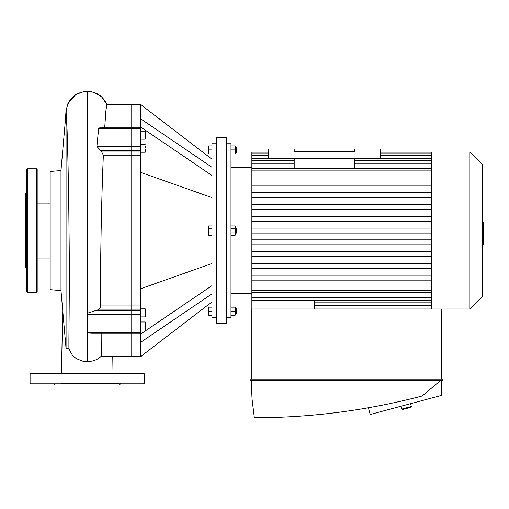 <?xml version="1.0" encoding="UTF-8"?>
<svg xmlns="http://www.w3.org/2000/svg" width="509" height="509" viewBox="0 0 509 509"><rect width="100%" height="100%" fill="white"/><g stroke="black" fill="none" stroke-linecap="round" stroke-linejoin="round"><path stroke-width="0.76" d="M26.684 190.767L26.684 179.028M26.684 282.094L26.684 270.355M26.684 243.607L26.684 192.256L25.45 193.49L25.45 267.626L26.684 268.867L26.684 255.346M26.684 291.721L26.684 169.395L27.301 168.778L27.301 292.338L26.684 291.721M36.572 168.778L36.572 292.338L37.189 291.721L37.189 169.395L36.572 168.778L27.301 168.778M211.967 197.613L140.611 172.366L140.611 356.593L131.093 356.593L131.093 333.268L131.093 356.593L109.416 356.586L101.272 356.135L101.164 333.268M140.611 332.562L131.093 332.562L131.093 104.53L131.093 333.268L131.093 332.562L87.23 332.562L87.23 333.001L91.913 333.268L140.611 333.268M104.714 127.848L105.84 111.312L106.865 104.53L140.611 104.53L140.611 127.848L99.694 127.848L98.644 128.554L96.895 146.452L101.259 151.122L103.346 155.156C101.533 198.128 100.146 262.899 100.712 305.96C100.515 307.71 99.452 309.052 97.524 309.994L87.23 313.245L87.23 332.562M69.319 349.728L72.59 355.492L76.255 358.591L82.509 361.123L87.23 361.632C93.242 361.428 97.919 359.596 101.272 356.135M60.985 170.534L50.162 171.482L50.162 289.64L60.985 290.588L60.985 170.534L66.075 112.4C66.73 110.803 68.518 167.429 69.033 230.558C69.879 293.33 68.46 349.861 69.027 348.716L68.301 348.716M60.985 290.588L66.075 348.716L66.075 112.4C67.328 99.554 74.378 92.498 87.23 91.245C96.481 91.677 103.022 96.106 106.865 104.53M50.162 258.018L37.189 258.018M112.775 356.593L113.017 373.275L112.775 356.593M61.43 383.773L118.902 383.773M120.588 383.773L119.354 385.008L55.106 385.008L53.871 383.773M30.082 373.892L144.378 373.892L143.761 373.275L30.699 373.275L30.082 373.892L30.082 383.156L30.699 383.773M211.967 145.924L208.69 145.924L208.69 153.953L211.967 153.953M211.967 149.939L208.69 149.939M235.196 152.407L236.43 152.407L236.43 147.464L235.196 147.464M230.991 153.953L235.196 153.953L235.196 145.924L230.991 145.924M230.991 149.939L235.196 149.939M211.967 315.198L208.69 315.198L208.69 307.169L211.967 307.169M211.967 311.184L208.69 311.184M235.196 313.652L236.43 313.652L236.43 308.715L235.196 308.715M230.991 315.198L235.196 315.198L235.196 307.169L230.991 307.169M230.991 311.184L235.196 311.184M235.196 233.033L236.43 233.033L236.43 228.089L235.196 228.089M230.991 228.242L235.196 228.242L235.196 225.926L230.991 225.926M230.991 235.196L235.196 235.196L235.196 228.242M230.991 232.88L235.196 232.88M211.967 228.242L208.69 228.242L208.69 235.196L211.967 235.196M211.967 232.88L208.69 232.88M211.967 225.926L208.69 225.926L208.69 228.242M145.549 135.687L145.549 131.424L145.549 135.687M145.549 149.754L145.549 150.301M145.549 146.172L145.549 147.686M145.549 309.593L145.243 308.868L145.243 316.897L145.549 309.593M145.549 151.523L145.549 151.943M145.549 323.921L145.549 326.549M145.549 327.701L145.243 321.974L145.243 330.004L145.549 327.701M140.611 288.756L211.967 263.509M211.967 175.484L140.611 126.989M140.611 118.769L211.967 167.264M140.611 127.848L140.611 172.366M211.967 285.632L140.611 334.133M211.967 293.852L140.611 342.353M216.719 230.558L216.719 323.539L226.238 323.539L226.238 137.583L216.719 137.583L216.719 230.558M226.238 143.761L230.991 143.761L230.991 317.361L226.238 317.361M216.719 143.761L211.967 143.761L211.967 317.361L216.719 317.361M314.645 309.02L314.645 300.323M251.872 309.02L251.872 153.018L268.243 153.018M268.243 152.102L251.872 152.102L251.872 153.018M380.687 152.102L431.346 152.102L431.346 309.02M431.346 280.109L251.872 280.109M431.346 239.86L251.872 239.86M431.346 244.804L251.872 244.804M431.346 233.033L251.872 233.033M431.346 275.165L251.872 275.165M431.346 263.395L251.872 263.395M431.346 268.338L251.872 268.338M431.346 256.568L251.872 256.568M431.346 251.624L251.872 251.624M431.346 216.319L251.872 216.319M431.346 221.262L251.872 221.262M431.346 228.089L251.872 228.089M431.346 185.957L251.872 185.957M431.346 181.013L251.872 181.013M431.346 192.784L251.872 192.784M431.346 197.721L251.872 197.721M431.346 209.492L251.872 209.492M431.346 204.548L251.872 204.548M431.346 152.102L469.807 152.102L469.807 309.02L441.538 309.02L441.538 379.078M469.807 152.102L482.621 164.916L482.621 296.2L469.807 309.02M482.621 222.56L483.55 222.56L483.55 238.562L482.621 238.562M483.55 236.64L482.621 236.64M483.55 238.562L483.55 244.11L482.621 244.11M483.55 244.11L482.621 244.447M294.196 168.441L294.196 158.28M354.741 168.441L354.741 158.28M294.196 151.478L294.196 149.01L268.243 149.01L268.243 158.28L380.687 158.28L380.687 149.01L354.741 149.01L354.741 151.478L294.196 151.478M441.538 380.318L441.538 395.391L370.183 414.491L368.389 407.792M440.8 380.318L422.101 396.008C367.116 410.445 311.196 417.692 254.347 417.755L252.057 399.094L251.255 380.318M250.021 380.318L442.773 380.318L442.773 379.078L250.021 379.078L250.021 380.318M251.255 379.078L251.255 309.02L441.538 309.02M411.367 406.551L401.805 409.058L402.555 409.503L410.922 407.302L411.367 406.551L410.578 403.561M87.23 314.67L140.611 314.67M96.309 310.522L140.611 310.522M97.524 309.994L140.611 309.994M100.712 305.96L140.611 305.96M103.346 155.156L140.611 155.156M101.259 151.122L140.611 151.122M100.502 150.6L140.611 150.6M96.895 146.452L140.611 146.452M98.644 128.554L140.611 128.554M87.23 313.245L87.23 91.245M87.23 361.632L87.23 333.001M144.378 373.892L144.378 383.156L30.082 383.156M140.611 131.112L145.243 131.112L145.549 138.836M431.346 155.487L380.687 155.487M268.243 155.487L251.872 155.487M431.346 170.909L251.872 170.909M431.346 163.268L354.741 163.268M294.196 163.268L251.872 163.268M431.346 158.305L354.741 158.305M294.196 158.305L251.872 158.305M431.346 305.635L314.645 305.635M431.346 290.213L251.872 290.213M431.346 297.848L251.872 297.848M431.346 302.81L314.645 302.81M483.55 230.577L482.621 230.577M483.55 224.482L482.621 224.482M36.572 292.338L27.301 292.338M68.391 348.716L66.075 348.716M50.162 203.097L37.189 203.097M106.947 104.53L101.87 97.028L93.898 92.25L84.647 91.327L75.898 94.451L67.875 103.683L66.011 110.631L65.527 118.68M62.728 310.465L61.443 373.275M69.014 348.684L69.383 349.912M144.378 383.156L143.761 383.773M140.611 316.897L145.243 316.897M140.611 308.868L145.243 308.868M140.611 139.148L145.243 139.148M140.611 152.255L145.243 152.255M140.611 144.219L145.243 144.219M140.611 330.004L145.243 330.004M140.611 321.974L145.243 321.974M140.611 104.53L211.967 159.202M140.611 356.593L211.967 301.913M380.687 153.018L431.346 153.018M251.872 168.441L431.346 168.441M251.872 160.799L294.196 160.799M354.741 160.799L431.346 160.799M251.872 155.837L268.243 155.837M380.687 155.837L431.346 155.837M431.346 308.104L314.645 308.104M431.346 292.681L251.872 292.681M431.346 300.323L251.872 300.323M431.346 305.285L314.645 305.285M230.991 293.578L251.872 293.578M230.991 167.544L251.872 167.544M401.06 406.227L401.805 409.058"/></g></svg>
